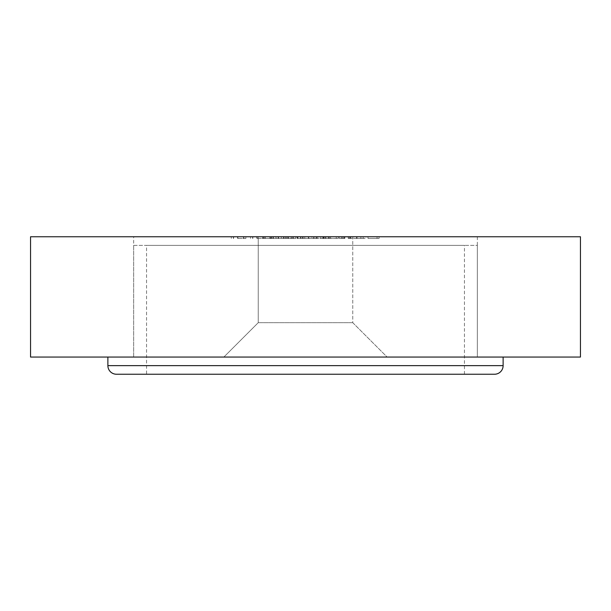<?xml version="1.0" encoding="UTF-8"?>
<svg xmlns="http://www.w3.org/2000/svg" width="611" height="611" viewBox="0 0 611 611"><rect width="100%" height="100%" fill="white"/><g stroke="black" fill="none" stroke-linecap="round" stroke-linejoin="round"><path stroke-width="0.46" stroke-dasharray="3.06 2.29" d="M352.761 322.684L387.13 357.053L223.87 357.053L387.13 357.053L223.87 357.053L387.13 357.053L352.761 322.684L352.761 236.763L258.239 236.763L352.761 236.763L258.239 236.763L352.761 236.763L352.761 322.684L258.239 322.684L223.87 357.053L258.239 322.684L352.761 322.684M258.239 322.684L258.239 236.763L258.239 322.684M477.344 236.763L477.344 357.053L477.344 245.355L133.656 245.355L133.656 357.053L477.344 357.053L133.656 357.053L477.344 357.053L133.656 357.053L133.656 236.763L477.344 236.763L133.656 236.763M313.367 238.481L300.543 238.481L302.582 238.481L302.582 236.763L313.367 236.763L297.924 236.763L309.365 236.763L302.582 236.763L302.582 238.481L302.582 236.763L302.582 238.481L313.367 238.481L313.367 236.763M342.366 236.763L344.413 236.763L342.366 236.763L342.366 238.481L342.366 236.763M329.627 238.481L338.288 238.481L322.845 238.481L322.845 236.763L320.798 236.763L338.288 236.763L315.704 236.763L336.249 236.763L322.845 236.763L322.845 238.481L320.798 238.481L320.798 236.763L320.798 238.481L322.845 238.481L322.845 236.763L322.845 238.481L329.627 238.481L329.627 236.763M580.45 236.763L30.55 236.763L30.55 357.053L580.45 357.053L580.45 236.763M278.624 238.481L287.285 238.481L271.834 238.481L271.834 236.763L269.795 236.763L287.285 236.763L271.834 236.763L278.532 236.763L271.834 236.763L271.834 238.481L269.795 238.481L269.795 236.763L269.795 238.481L271.834 238.481L271.834 236.763L271.834 238.481L278.624 238.481L278.624 236.763M256.773 238.481L265.136 238.481L263.097 238.481L263.097 236.763L265.136 236.763L250.563 236.763L263.097 236.763L263.097 238.481L263.097 236.763L263.097 238.481L256.773 238.481L256.773 236.763M237.534 238.481L245.897 238.481L243.858 238.481L243.858 236.763L245.897 236.763L231.325 236.763L243.858 236.763L243.858 238.481L243.858 236.763L243.858 238.481L237.534 238.481L237.534 236.763M341.35 236.763L344.848 236.763L339.311 236.763L341.35 236.763L341.35 238.481L341.35 236.763M311.793 238.481L291.363 238.481L316.139 238.481L314.1 238.481L314.1 236.763L316.139 236.763L291.363 236.763L314.1 236.763L314.1 238.481L314.1 236.763L314.1 238.481L311.793 238.481L311.793 236.763M363.064 236.763L348.201 236.763L363.064 236.763L363.064 238.481L357 238.481L357 236.763M281.312 236.763L295.594 236.763L281.312 236.763L281.312 238.481L290.928 238.481L290.928 236.763M275.775 236.763L263.242 236.763L278.104 236.763L265.281 236.763L275.775 236.763L275.775 238.481L273.438 238.481L273.438 236.763M377.056 236.763L368.021 236.763L377.056 236.763L368.021 236.763L377.056 236.763L377.056 238.481L377.056 236.763L377.056 238.481L368.021 238.481L368.021 236.763L368.021 238.481L377.056 238.481L377.056 236.763M287.285 238.481L287.285 236.763M278.555 238.481L278.555 236.763L285.245 236.763L278.547 236.763L278.532 238.481L271.834 238.481L285.245 238.481L278.547 238.481L278.547 236.763M271.834 238.481L271.834 236.763M285.245 238.481L285.245 236.763M265.136 238.481L265.136 236.763L265.136 238.481M250.563 238.481L250.563 236.763M252.603 238.481L252.603 236.763L252.603 238.481M252.839 238.481L252.839 236.763M257.124 238.481L257.124 236.763M262.776 238.481L262.776 236.763M245.897 238.481L245.897 236.763L245.897 238.481M231.325 238.481L231.325 236.763M233.364 238.481L233.364 236.763L233.364 238.481M233.608 238.481L233.608 236.763M237.893 238.481L237.893 236.763M243.545 238.481L243.545 236.763M344.848 238.481L339.311 238.481L344.848 238.481L344.848 236.763M343.512 238.481L343.512 236.763M339.311 238.481L339.311 236.763L339.311 238.481M316.139 238.481L316.139 236.763L316.139 238.481M308.372 238.481L308.372 236.763M303.079 238.481L303.079 236.763M296.992 238.481L296.992 236.763M291.363 238.481L291.363 236.763M293.402 238.481L293.402 236.763L293.402 238.481M297.343 238.481L297.343 236.763M302.728 238.481L302.728 236.763M304.774 238.481L304.774 236.763L304.774 238.481M308.723 238.481L308.723 236.763M338.288 238.481L338.288 236.763M329.566 238.481L329.566 236.763L329.55 238.481L322.845 238.481L329.55 238.481M315.704 238.481L330.566 238.481L316.574 238.481L325.533 238.481L322.852 238.481L322.845 236.763L322.852 238.481L315.704 238.481L315.704 236.763M329.535 238.481L329.535 236.763M336.249 238.481L336.249 236.763M344.413 238.481L344.413 236.763L344.413 238.481L342.366 238.481L344.413 238.481M357 238.481L350.882 238.481L350.882 236.763M350.882 238.481L349.072 238.481L349.072 236.763M349.072 238.481L356.748 238.481L356.748 236.763M356.748 238.481L365.103 238.481L365.103 236.763M365.103 238.481L363.194 238.481L363.194 236.763M363.194 238.481L356.694 238.481L356.694 236.763M356.694 238.481L350.004 238.481L350.004 236.763M350.004 238.481L348.201 238.481L348.201 236.763M348.201 238.481L363.064 238.481M362.85 238.481L350.24 238.481L362.85 238.481L362.85 236.763L350.24 236.763L362.85 236.763M350.24 238.481L350.24 236.763M360.872 238.481L360.872 236.763M356.595 238.481L356.595 236.763M325.9 238.481L325.9 236.763M316.574 238.481L316.574 236.763L316.574 238.481M324.311 238.481L324.311 236.763M325.533 238.481L325.533 236.763M323.631 238.481L323.631 236.763M330.566 238.481L330.566 236.763M328.527 238.481L328.527 236.763M323.509 238.481L323.509 236.763M317.743 238.481L317.743 236.763M323.227 238.481L323.227 236.763M328.237 238.481L328.237 236.763M300.963 238.481L300.963 236.763M300.543 238.481L300.543 236.763L300.543 238.481L297.924 238.481L297.924 236.763L297.924 238.481L300.543 238.481L300.543 236.763L300.543 238.481M309.365 238.481L302.582 238.481L309.365 238.481L309.365 236.763M290.928 238.481L292.554 238.481L292.554 236.763M292.554 238.481L286.238 238.481L286.238 236.763M286.238 238.481L288.629 238.481L288.629 236.763M288.629 238.481L295.594 238.481L295.594 236.763M295.594 238.481L288.354 238.481L288.354 236.763M288.354 238.481L281.312 238.481M288.461 238.481L283.351 238.481L288.461 238.481L288.461 236.763L293.547 236.763L283.351 236.763L288.461 236.763M293.547 238.481L293.547 236.763M288.247 238.481L288.247 236.763M283.351 238.481L283.351 236.763M273.438 238.481L264.112 238.481L264.112 236.763L264.112 238.481L271.849 238.481L271.849 236.763M271.849 238.481L273.071 238.481L273.071 236.763M273.071 238.481L270.39 238.481L270.39 236.763M270.39 238.481L263.242 238.481L263.242 236.763M263.242 238.481L271.169 238.481L271.169 236.763M271.169 238.481L278.104 238.481L278.104 236.763M278.104 238.481L276.065 238.481L276.065 236.763M276.065 238.481L271.047 238.481L271.047 236.763M271.047 238.481L265.281 238.481L265.281 236.763M265.281 238.481L270.765 238.481L270.765 236.763M270.765 238.481L275.775 238.481M379.095 238.481L379.095 236.763L379.095 238.481L368.021 238.481L368.021 236.763L368.021 238.481L379.095 238.481M503.12 357.053L107.88 357.053L503.12 357.053M146.548 374.238L464.452 374.238L146.548 374.238L146.548 245.355L464.452 245.355L146.548 245.355M464.452 374.238L464.452 245.355M133.656 245.355L477.344 245.355M116.472 374.238L494.528 374.238M263.097 238.481L263.097 236.763M243.858 238.481L243.858 236.763M314.1 238.481L314.1 236.763M283.924 238.481L283.924 236.763M503.12 365.645L107.88 365.645"/><path stroke-width="0.92" d="M30.55 236.763L580.45 236.763L580.45 357.053L30.55 357.053L30.55 236.763M107.88 357.053L107.88 365.645A8.592 8.592 0 0 0 116.472 374.238L494.528 374.238A8.592 8.592 0 0 0 503.12 365.645L503.12 357.053M107.88 365.645L503.12 365.645"/></g></svg>
